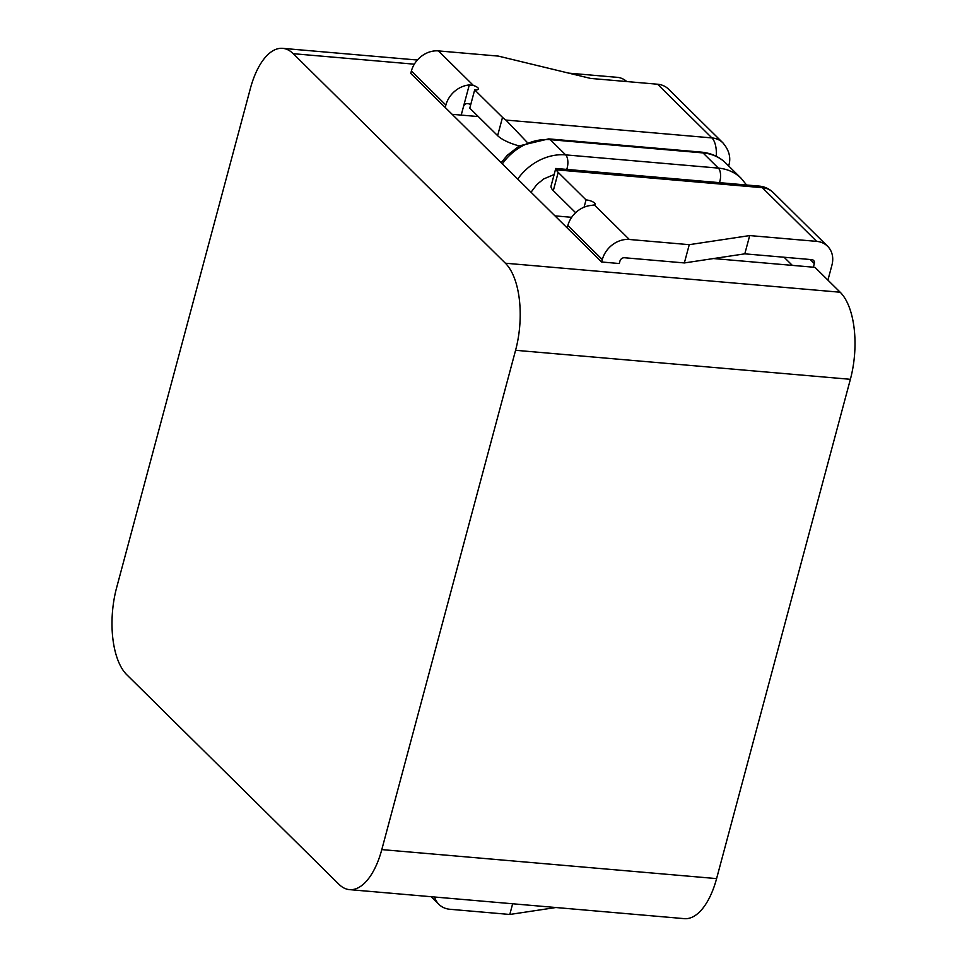 <?xml version="1.0" encoding="UTF-8"?>
<svg xmlns="http://www.w3.org/2000/svg" width="967" height="967" viewBox="0 0 967 967"><rect width="100%" height="100%" fill="white"/><g stroke="black" fill="none" stroke-linecap="round" stroke-linejoin="round"><path stroke-width="1.45" d="M813.356 267.206L814.323 263.604A3.989 3.3 -45.4 0 0 813.598 260.461A3.989 3.3 -45.4 0 0 811.772 259.639L744.808 253.838L684.358 262.939L624.452 257.742A3.989 3.3 -45.4 0 0 619.944 261.09L619.291 263.532L601.667 261.997L445.219 107.482L445.872 105.04L411.398 70.99L410.745 73.432L445.219 107.482M505.378 263.217L293.243 53.693A66.481 30.714 -85 0 0 282.666 48.35A66.481 30.714 -85 0 0 250.405 88.396L116.62 587.694A66.481 30.714 -85 0 0 126.822 674.773L338.958 884.297A66.481 30.714 -85 0 0 349.534 889.64A66.481 30.714 -85 0 0 381.796 849.594L515.58 350.296A66.481 30.714 -85 0 0 505.378 263.217L840.178 292.227L814.988 267.339L713.501 258.552M381.796 849.594L716.595 878.604L850.38 379.306L515.58 350.296M840.178 292.227A66.481 30.714 95 0 1 850.38 379.306M568.753 73.141L617.466 77.36A66.481 30.714 95 0 1 626.809 81.566M716.595 878.604A66.481 30.714 95 0 1 684.334 918.65L349.534 889.64M567.194 227.958L567.847 225.516A23.933 19.823 -45.4 0 1 591.26 205.427L594.342 204.907A6.648 2.115 15 0 0 595.116 204.23A6.648 2.115 15 0 0 586.038 199.891L558.201 172.392L553.305 190.656A26.593 8.449 -165 0 1 551.117 185.809L555.759 168.463L556.291 169.829A26.593 8.449 15 0 0 558.201 172.392M601.667 261.997L602.32 259.567L567.847 225.516M792.348 265.381L784.104 257.246M478.302 116.572L452.133 114.311M571.678 217.321L554.973 215.871M461.211 115.097L463.495 106.563C464.341 104.17 466.009 103.227 468.524 103.747A6.648 2.115 -165 0 1 470.736 104.593M473.419 85.483A6.648 2.115 -165 0 1 478.435 88.988A6.648 2.115 -165 0 1 474.676 89.883L502.514 117.382A26.593 8.449 15 0 0 505.91 120.065L711.917 137.918L657.56 84.226L590.595 78.424L498.331 56.098L438.414 50.9L473.419 85.483L469.285 84.951A23.933 19.823 134.6 0 0 445.872 105.04M575.631 212.704L553.305 190.656M584.08 207.204L586.038 199.891M684.358 262.939L689.253 244.675L749.703 235.573L816.668 241.375L762.31 187.683L556.291 169.829M689.253 244.675L629.348 239.478A23.933 19.823 134.6 0 0 602.32 259.567M519.255 145.932A26.593 8.449 -165 0 1 497.618 135.658L469.781 108.159L474.676 89.883M827.921 280.116L831.934 265.127A23.933 19.823 134.6 0 0 827.607 246.271A23.933 19.823 134.6 0 0 816.668 241.375M411.398 70.99A23.933 19.823 -45.4 0 1 438.414 50.9M657.56 84.226A23.933 19.823 -45.4 0 1 668.511 89.121L722.869 142.814A23.933 19.823 134.6 0 0 711.917 137.918A19.944 9.211 -85 0 1 716.269 156.279M744.808 253.838L749.703 235.573M527.015 142.173L505.91 120.065M512.655 903.77L509.79 914.468L555.916 907.517M509.79 914.468L449.873 909.27A23.933 19.823 134.6 0 1 438.933 904.375A23.933 19.823 134.6 0 1 434.582 897.013M414.323 64.185L293.243 53.693M463.495 106.563L469.285 84.951M594.342 204.907L629.348 239.478M814.323 263.604L810.165 259.507M497.618 135.658L502.514 117.382M728.671 165.949L728.84 165.309A19.944 6.334 -165 0 1 728.586 165.877M759.131 186.087C764.534 186.571 769.236 188.734 773.249 192.578A23.933 19.823 -45.4 0 0 762.31 187.683A19.944 9.211 -85 0 0 759.131 186.087L555.795 168.463M701.401 152.121C711.241 153.112 719.363 156.775 725.794 163.109A49.861 41.291 134.6 0 0 702.997 152.919A9.972 4.605 95 0 0 701.401 152.121L548.688 138.885A9.972 4.605 95 0 1 550.271 139.683L565.659 154.877A9.972 4.605 95 0 1 566.722 169.406M502.332 163.894A49.861 41.291 134.6 0 1 550.271 139.683L702.997 152.919L718.372 168.113L565.659 154.877A49.861 41.291 134.6 0 0 517.72 179.088M725.794 163.109L741.169 178.303A49.861 41.291 134.6 0 0 718.372 168.113A9.972 4.605 95 0 1 719.436 182.642M282.666 48.35L417.393 60.027M773.249 192.578L827.607 246.271M728.84 165.309C731.1 157.645 729.118 150.139 722.869 142.814M554.127 174.556L543.78 178.895L536.89 184.467L531.04 192.24M548.688 138.885L519.412 145.848L507.252 155.324L501.136 162.71M741.169 178.303L746.548 184.987M431.161 896.711L438.933 904.375"/></g></svg>
